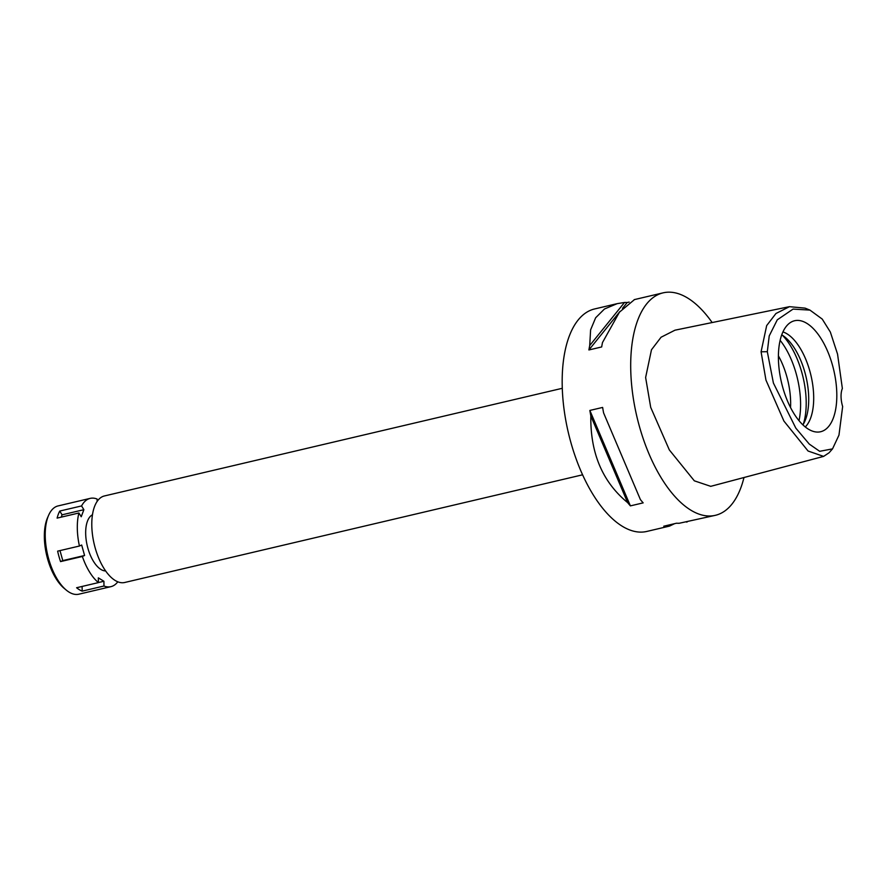 <?xml version="1.0" encoding="UTF-8"?>
<svg xmlns="http://www.w3.org/2000/svg" width="887" height="887" viewBox="0 0 887 887"><rect width="100%" height="100%" fill="white"/><g stroke="black" fill="none" stroke-linecap="round" stroke-linejoin="round"><path stroke-width="1.33" d="M842.362 388.473A18.139 8.537 76.8 0 0 841.053 396.622A18.139 8.537 76.8 0 0 842.65 406.534L838.969 435.118L832.527 448.877L819.677 451.306L809.266 444.077L795.839 428.155L773.397 383.018L767.31 351.695L769.229 335.896L777.278 319.83L793.056 309.097L809.953 310.106L822.238 319.087L830.354 332.071L837.55 354.124L842.362 388.473M778.409 358.459A57.001 26.854 76.8 0 0 816.783 432.047A57.001 26.854 76.8 0 0 836.807 394.039A57.001 26.854 76.8 0 0 820.785 338.18A57.001 26.854 76.8 0 0 790.96 322.203A57.001 26.854 76.8 0 0 778.409 358.459M832.527 448.877L829.068 452.78L823.613 456.395L808.079 451.028L783.92 421.07L765.947 380.079L761.079 351.795L766.667 325.596L775.948 313.51L789.474 306.669L805.119 308.144L809.953 310.106M789.474 306.669L674.974 330.186L661.07 337.226L651.479 349.766L645.625 377.507L650.703 407.366L669.33 449.92L694.321 480.821L710.72 486.331M743.982 477.505A114.268 53.819 -103.2 0 1 715.399 515.314A114.268 53.819 -103.2 0 1 630.712 368.427A114.268 53.819 -103.2 0 1 663.088 292.854A114.268 53.819 -103.2 0 1 712.15 322.546M616.565 303.797L594.567 308.964A114.268 53.819 76.8 0 0 562.192 384.537A114.268 53.819 76.8 0 0 646.878 531.424L669.241 526.168M589.855 410.437L602.628 407.432A114.268 53.819 76.8 0 0 603.592 412.91L640.414 499.614A114.268 53.819 76.8 0 0 643.164 502.874L630.391 505.878A114.268 53.819 -103.2 0 1 627.641 502.619C602.561 482.062 590.287 453.157 590.82 415.914A114.268 53.819 -103.2 0 1 589.855 410.437L630.391 505.878M715.399 515.314L679.242 523.263A114.268 53.819 76.8 0 1 676.537 523.208L663.764 526.213A114.268 53.819 -103.2 0 0 666.47 526.268L669.519 526.102L674.575 523.674M686.538 522.099L687.181 521.944M634.504 299.573L619.459 312.157L602.484 342.548A114.268 53.819 76.8 0 0 601.674 346.95L588.901 349.955A114.268 53.819 -103.2 0 1 589.711 345.553L590.609 329.842L595.654 317.757L604.479 308.986L617.197 303.642L624.492 302.478A114.268 53.819 -103.2 0 1 627.198 302.534L622.508 308.343M629.16 302.068L627.198 302.534M562.28 388.295L104.389 495.966A44.439 20.933 76.8 0 0 91.793 525.359A44.439 20.933 76.8 0 0 124.723 582.482L582.626 474.8M790.55 407.521A50.781 23.916 76.8 0 0 790.639 402.199A50.781 23.916 76.8 0 0 778.409 355.853M780.128 340.331A58.043 27.342 -103.2 0 1 800.584 402.997A58.043 27.342 -103.2 0 1 799.021 420.649M781.735 334.831A50.781 23.916 -103.2 0 1 808.711 397.953A50.781 23.916 -103.2 0 1 802.912 424.851M805.285 426.935A50.781 23.916 76.8 0 0 813.689 396.777A50.781 23.916 76.8 0 0 782.933 331.915M620.002 311.437L588.901 349.955M624.492 302.478L589.711 345.553M603.592 412.91L640.414 499.614M590.82 415.914L627.641 502.619M666.47 526.268L667.157 525.414M98.413 582.548L103.912 581.262L98.335 577.858L98.413 582.604A45.337 21.355 -103.2 0 1 82.358 556.471L84.587 555.484L81.671 545.028L79.431 546.026A45.337 21.355 -103.2 0 1 77.313 528.364A45.337 21.355 -103.2 0 1 78.921 512.985L81.227 516.744L83.877 509.692L81.571 505.934A45.337 21.355 -103.2 0 1 90.164 498.383A45.337 21.355 -103.2 0 1 97.093 499.026L97.138 501.421M117.816 581.794A45.337 21.355 -103.2 0 1 110.919 586.651A45.337 21.355 -103.2 0 1 103.979 586.008L103.912 581.262M92.459 514.793A29.016 13.671 76.8 0 0 85.673 533.464A29.016 13.671 76.8 0 0 105.653 570.94M81.571 505.934L59.762 511.056A45.337 21.355 -103.2 0 0 57.112 518.108L78.921 512.985M90.164 498.383L58.076 505.923A45.337 21.355 76.8 0 0 48.585 515.358A45.337 21.355 76.8 0 0 45.226 535.914A45.337 21.355 76.8 0 0 66.137 589.988A45.337 21.355 76.8 0 0 78.832 594.201L110.919 586.651M59.762 511.056L62.068 514.815L61.192 517.154M62.068 514.815L83.877 509.692M79.431 546.026L57.633 551.149A45.337 21.355 -103.2 0 0 60.56 561.593L82.358 556.471M82.103 586.44L82.181 591.13L103.979 586.008M82.181 591.13A45.337 21.355 -103.2 0 1 76.604 587.737L98.413 582.604M59.983 550.594L62.789 560.606L60.56 561.593M62.789 560.606L84.587 555.484M48.585 515.358L47.51 517.808A42.798 20.157 76.8 0 0 44.35 537.223A42.798 20.157 76.8 0 0 64.086 588.269L66.137 589.988M761.079 351.795L767.31 351.695M803.345 424.141A58.043 27.342 76.8 0 0 806.194 401.689A58.043 27.342 76.8 0 0 782.445 335.275M823.613 456.395L710.631 486.364M663.088 292.854L634.227 299.64"/></g></svg>
